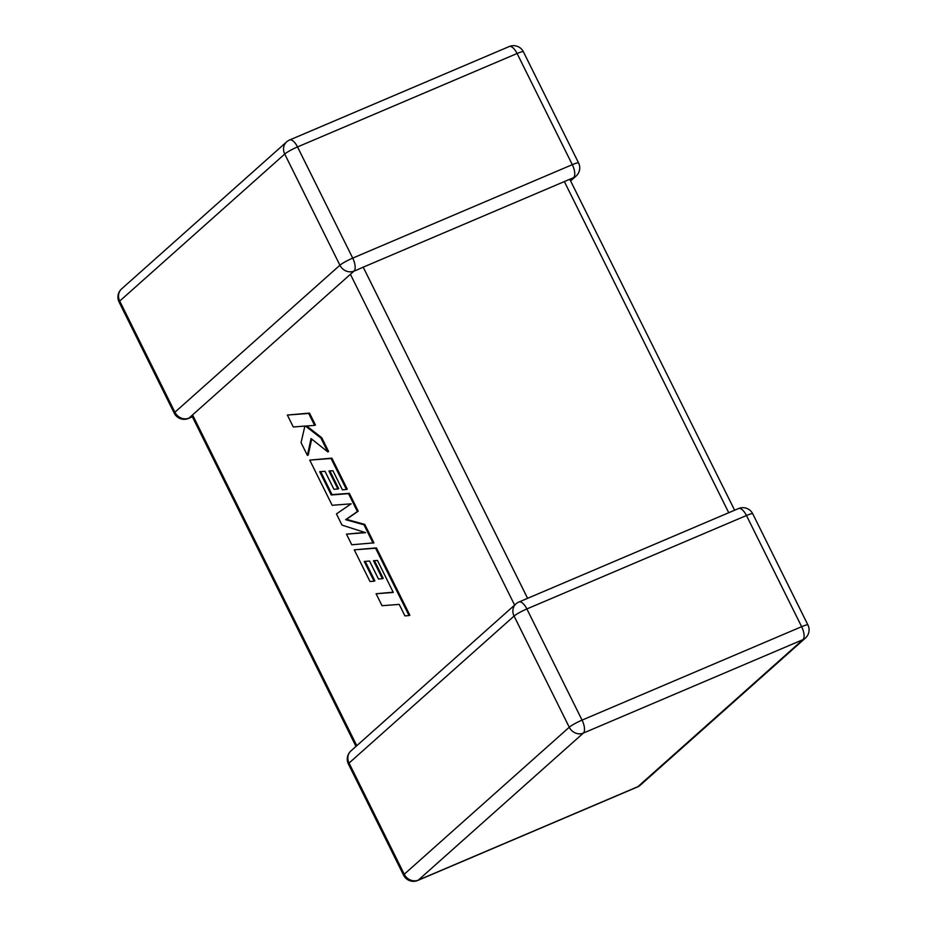<?xml version="1.0" encoding="UTF-8"?>
<svg xmlns="http://www.w3.org/2000/svg" width="927" height="927" viewBox="0 0 927 927"><rect width="100%" height="100%" fill="white"/><g stroke="black" fill="none" stroke-linecap="round" stroke-linejoin="round"><path stroke-width="1.39" d="M570.997 180.58L576.049 176.095A11.02 9.919 -131.7 0 1 573.581 177.648L363.21 267.173L527.602 598.321M569.815 179.375L734.636 510.221M286.617 141.901A11.02 9.919 48.3 0 0 284.728 154.044A11.02 1.39 153.6 0 1 297.521 146.929L352.712 258.112L572.295 164.67L517.104 53.499L297.521 146.929A11.02 4.589 66.9 0 0 289.63 139.989A11.02 11.02 0 0 0 286.617 141.901L121.611 288.9A11.02 9.919 -131.7 0 0 119.722 301.055A11.02 1.39 153.6 0 0 119.073 302.028L174.253 413.199A11.02 1.39 153.6 0 1 174.913 412.225L339.919 265.226L284.728 154.044L119.722 301.055L174.913 412.225A11.02 9.919 -131.7 0 0 188.992 418.1L192.573 414.902L356.791 745.714M353.998 271.09A11.02 9.919 48.3 0 1 339.919 265.226A11.02 1.39 153.6 0 1 352.712 258.112A11.02 4.589 66.9 0 1 353.998 271.09L192.573 414.902M354.728 270.893L363.21 267.173M376.084 593.755L382.017 605.702L399.224 604.404L404.925 615.887L409.039 615.574L375.609 548.239L354.276 549.838L370.012 581.53L374.056 581.194L364.253 561.449L369.549 561.032L378.483 579.027L382.411 578.715L373.477 560.719L377.463 560.441L393.291 592.457L376.084 593.755L393.152 592.179M409.039 615.574L409.861 615.227L376.432 547.892L354.276 549.838M375.609 548.239L376.432 547.892M374.056 581.194L374.879 580.847L365.215 561.38M382.411 578.715L383.233 578.367L374.438 560.65M373.106 543.187L363.975 524.786L345.632 519.688L357.393 511.53L348.529 493.674L331.252 494.972L319.711 471.716L324.995 471.298L333.94 489.294L337.868 488.981L328.934 470.986L332.92 470.707L342.399 489.815L346.443 489.491L331.066 458.494L309.734 460.093L332.167 505.285L351.148 503.836L336.443 513.917L341.993 525.099L365.562 532.677L346.478 534.137L351.773 544.786L373.929 542.84L364.786 524.439L346.455 519.34L358.216 511.183L349.352 493.326L332.075 494.624L320.672 471.646M363.975 524.786L364.786 524.439M345.632 519.688L346.455 519.34M357.393 511.53L358.216 511.183M348.529 493.674L349.352 493.326M331.252 494.972L332.075 494.624M337.868 488.981L338.691 488.633L329.896 470.916M346.443 489.491L347.266 489.132L331.889 458.147L309.734 460.093M331.066 458.494L331.889 458.147M364.832 532.446L346.478 534.137M307.405 455.412L311.055 438.552L327.787 451.889L320.927 438.077L305.539 426.084L314.624 425.377L308.703 413.442L309.514 413.094L287.37 415.053L293.291 426.976L304.867 426.084L301.066 442.654L307.405 455.412L308.227 455.064L311.692 439.062M308.703 413.442L287.37 415.053M327.787 451.889L328.61 451.542L321.75 437.729L306.698 425.991M320.927 438.077L321.75 437.729M314.624 425.377L315.447 425.029L309.514 413.094M576.049 176.095A11.02 11.02 0 0 0 578.587 162.967A11.02 1.39 153.6 0 0 572.295 164.67A11.02 4.589 66.9 0 1 573.581 177.648M728.749 512.735L564.358 181.576M514.624 605.088L350.406 274.276M526.872 608.946L582.052 720.117L801.635 626.687L746.455 515.505L526.872 608.946A11.02 4.589 -113.1 0 0 518.969 601.994A11.02 11.02 0 0 0 515.957 603.906A11.02 9.919 48.3 0 0 514.068 616.061L349.062 763.06L404.253 874.231L569.259 727.231L514.068 616.061A11.02 1.39 153.6 0 1 526.872 608.946M802.921 639.665L583.338 733.095L418.332 880.105L637.915 786.664L802.921 639.665A11.02 9.919 48.3 0 0 805.389 638.1A11.02 11.02 0 0 0 807.927 624.972A11.02 1.39 153.6 0 0 801.635 626.687A11.02 4.589 -113.1 0 1 802.921 639.665M509.213 46.547A11.02 4.589 66.9 0 1 517.104 53.499A11.02 1.39 153.6 0 1 523.396 51.785A11.02 11.02 0 0 0 509.213 46.547L289.63 139.989M188.992 418.1A11.02 4.589 66.9 0 1 188.448 418.448L192.364 416.779M807.927 624.972L752.747 513.801A11.02 1.39 153.6 0 0 746.455 515.505A11.02 4.589 -113.1 0 0 738.552 508.552L518.969 601.994M640.383 785.099A11.02 9.919 -131.7 0 1 637.915 786.664A11.02 4.589 -113.1 0 1 637.37 787.011A11.02 11.02 0 0 0 640.383 785.099L805.389 638.1M349.062 763.06A11.02 9.919 -131.7 0 1 350.951 750.905A11.02 11.02 0 0 0 348.413 764.033A11.02 1.39 153.6 0 1 349.062 763.06M582.052 720.117A11.02 1.39 153.6 0 0 569.259 727.231A11.02 9.919 -131.7 0 0 583.338 733.095A11.02 4.589 -113.1 0 0 582.052 720.117M403.604 875.215A11.02 11.02 0 0 0 417.787 880.453A11.02 4.589 -113.1 0 0 418.332 880.105A11.02 9.919 48.3 0 1 404.253 874.231A11.02 1.39 153.6 0 0 403.604 875.215L348.413 764.033M121.611 288.9A11.02 11.02 0 0 0 119.073 302.028M174.253 413.199A11.02 11.02 0 0 0 188.448 418.448M578.587 162.967L523.396 51.785M752.747 513.801A11.02 11.02 0 0 0 738.552 508.552M515.957 603.906L350.951 750.905M417.787 880.453L637.37 787.011M356.003 746.42L191.901 415.841"/></g></svg>
